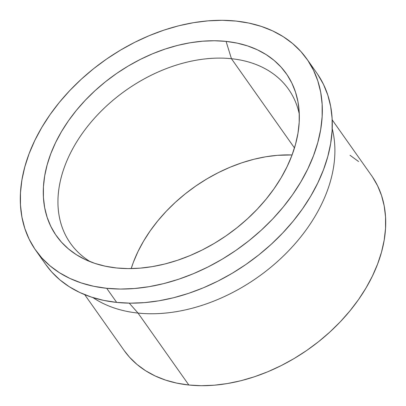 <?xml version="1.0" encoding="UTF-8"?>
<svg xmlns="http://www.w3.org/2000/svg" width="406" height="406" viewBox="0 0 406 406"><rect width="100%" height="100%" fill="white"/><g stroke="black" fill="none" stroke-linecap="round" stroke-linejoin="round"><path stroke-width="0.61" d="M231.445 58.708A133.508 92.908 144.8 0 1 288.519 89.208A133.508 92.908 144.8 0 1 299.293 114.137A133.508 92.908 -35.2 0 0 231.445 58.708L226.076 41.387A140.674 97.897 144.8 0 1 298.75 106.945A140.674 97.897 144.8 0 1 244.925 221.087A140.674 97.897 144.8 0 1 116.542 267.97L116.542 267.97A140.674 97.897 144.8 0 1 83.712 258.82A140.674 97.897 144.8 0 1 65.478 125.19A140.674 97.897 144.8 0 1 226.076 41.387L231.445 58.708A133.508 92.908 -35.2 0 0 81.489 134.589A133.508 92.908 -35.2 0 0 90.31 261.738A133.508 92.908 144.8 0 1 70.416 243.25A133.508 92.908 144.8 0 1 92.913 119.973A133.508 92.908 144.8 0 1 231.445 58.708L294.472 147.941L231.445 58.708M138.035 313.077A151.494 105.428 144.8 0 1 92.974 297.608A151.494 105.428 -35.2 0 0 138.035 313.077L129.25 303.145L138.035 313.077A151.494 105.428 -35.2 0 0 281.911 257.44A151.494 105.428 -35.2 0 0 332.204 128.641A151.494 105.428 144.8 0 1 281.911 257.44A151.494 105.428 144.8 0 1 138.035 313.077L188.841 385.01L138.035 313.077M84.702 294.649L124.079 350.403A151.494 105.428 -35.2 0 0 188.841 385.01A151.494 105.428 -35.2 0 0 346.039 315.492A151.494 105.428 -35.2 0 0 371.561 175.61L332.184 119.851M235.906 21.056L222.219 20.305L208.034 20.848L193.5 22.68L178.752 25.781L163.933 30.125L149.185 35.672L134.65 42.361L120.465 50.136L106.773 58.911L93.705 68.614L81.378 79.145L69.923 90.401L59.438 102.276L50.034 114.659L41.798 127.423L34.809 140.456L29.136 153.62L24.832 166.795L21.934 179.858L20.483 192.672L20.478 205.126L21.929 217.088L24.817 228.456L29.115 239.109L34.784 248.949L41.767 257.881L49.994 265.818L59.393 272.69L69.873 278.42L81.327 282.962L93.644 286.266L106.712 288.306A165.922 115.466 144.8 0 1 35.784 250.4A165.922 115.466 144.8 0 1 63.737 97.196A165.922 115.466 144.8 0 1 235.906 21.056A165.922 115.466 144.8 0 1 306.84 58.956A165.922 115.466 144.8 0 1 278.881 212.16A165.922 115.466 144.8 0 1 106.712 288.306L120.404 289.052L134.584 288.509L149.119 286.677L163.867 283.576L178.686 279.232L193.434 273.685L207.973 266.996L222.153 259.226L235.845 250.446L248.919 240.743L261.241 230.212L272.7 218.956L283.18 207.08L292.584 194.697L300.821 181.934L307.809 168.901L313.483 155.737L317.791 142.562L320.684 129.499L322.141 116.684L322.146 104.23L320.694 92.269L317.807 80.901L313.508 70.248L307.839 60.408L300.856 51.476L292.624 43.538L283.226 36.667L272.751 30.937L261.297 26.395L248.974 23.091L235.906 21.056M35.784 250.4L45.746 264.504A165.922 115.466 -35.2 0 0 116.674 302.409L106.712 288.306L116.674 302.409A165.922 115.466 -35.2 0 0 288.844 226.269A165.922 115.466 -35.2 0 0 316.802 73.065L306.84 58.956M116.542 267.97L105.464 266.24L95.019 263.438L85.306 259.591L76.424 254.729L68.457 248.908L61.479 242.174L55.556 234.602L50.75 226.259L47.106 217.225L44.66 207.593L43.432 197.448L43.432 186.892L44.665 176.026L47.121 164.953L50.77 153.783L55.581 142.618L61.509 131.574L68.492 120.749L76.465 110.254L85.351 100.18L95.065 90.639L105.514 81.713L116.593 73.486L128.205 66.041L140.227 59.454L152.554 53.78L165.054 49.08L177.62 45.396L190.125 42.767L202.447 41.214L214.469 40.752L226.076 41.387L237.155 43.117L247.604 45.919L257.313 49.765L266.194 54.627L274.167 60.448L281.145 67.183L287.062 74.755L291.868 83.098L295.512 92.132L297.963 101.764L299.192 111.909L299.186 122.465L297.953 133.33L295.502 144.404L291.848 155.574L287.037 166.739L281.114 177.782L274.131 188.607L266.158 199.107L257.272 209.176L247.558 218.717L237.109 227.644L226.025 235.871L214.419 243.316L202.391 249.903L190.069 255.577L177.564 260.276L164.998 263.961L152.494 266.59L140.171 268.143L128.149 268.605L116.542 267.97M317.802 74.516L323.47 84.357L327.769 95.009L330.657 106.372L332.108 118.339L332.103 130.788L330.646 143.607L327.754 156.665L323.445 169.84L317.771 183.01L310.783 196.037L302.546 208.801L293.142 221.184L282.662 233.059L271.203 244.321L258.881 254.846L245.808 264.55L232.115 273.329L217.936 281.099L203.396 287.793L188.648 293.335L173.829 297.679L159.081 300.785L144.546 302.617L130.367 303.16L116.674 302.409L103.606 300.369L91.289 297.065L79.835 292.528L69.355 286.793L59.956 279.927L51.729 271.984L45.705 264.448M372.48 176.935L377.651 185.918L381.579 195.646L384.213 206.02L385.538 216.946L385.538 228.314L384.208 240.017L381.564 251.943L377.631 263.971L372.449 275.994L366.07 287.89L358.549 299.547L349.962 310.849L340.395 321.694L329.931 331.971L318.68 341.588L306.743 350.444L294.243 358.462L281.292 365.557L268.021 371.668L254.557 376.727L241.027 380.696L227.558 383.528L214.287 385.203L201.34 385.695L188.841 385.01L176.909 383.152L165.658 380.133L155.204 375.986L145.637 370.754L137.055 364.481L129.539 357.234L124.043 350.353M350.008 155.259L358.584 161.527M292.081 154.955L277.374 155.32L265.676 156.792L253.811 159.289L241.885 162.786L230.019 167.247L218.321 172.631L206.913 178.884L195.895 185.948L185.375 193.753L175.458 202.229L166.237 211.287L157.807 220.844L150.24 230.806L143.612 241.078L137.989 251.563L133.422 262.154L131.189 268.594A133.508 92.908 -35.2 0 1 292.081 154.955"/></g></svg>
